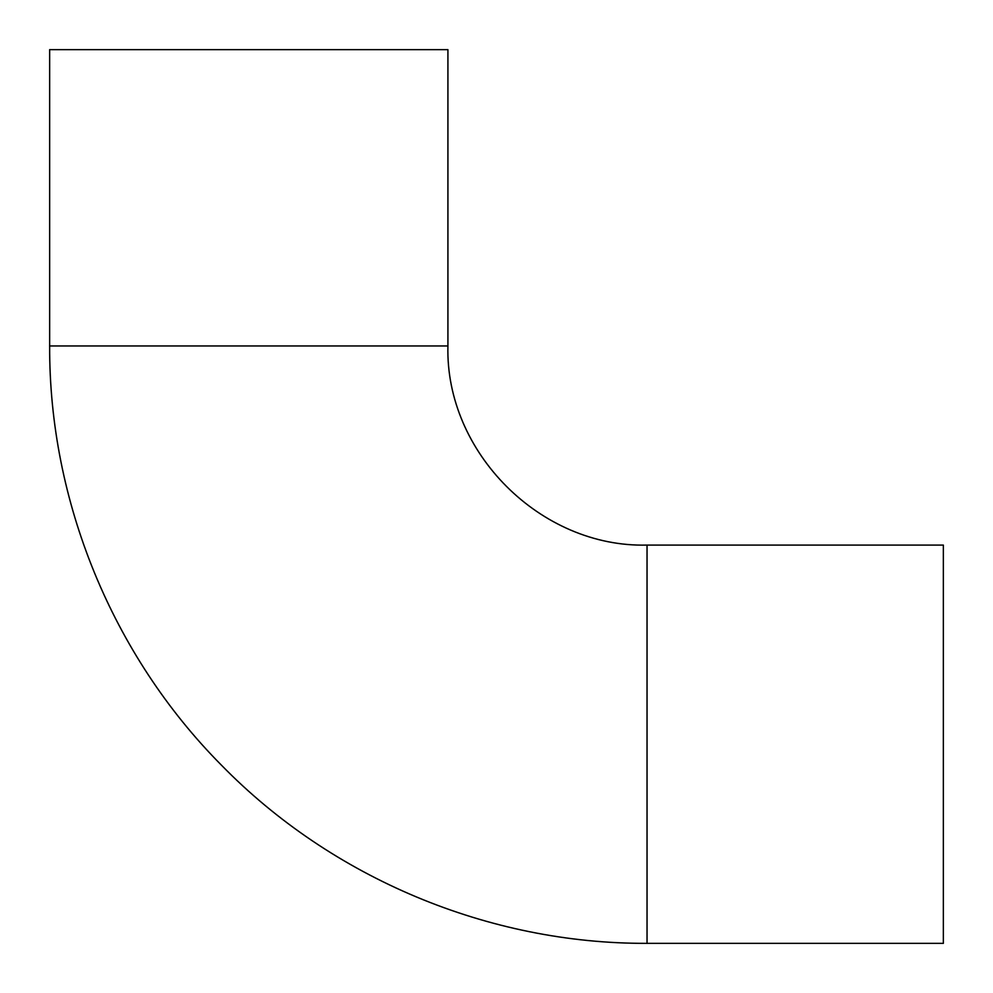 <?xml version="1.0" encoding="UTF-8"?>
<svg xmlns="http://www.w3.org/2000/svg" width="993" height="993" viewBox="0 0 993 993"><rect width="100%" height="100%" fill="white"/><g stroke="black" fill="none" stroke-linecap="round" stroke-linejoin="round"><path stroke-width="1.49" d="M447.917 49.65L49.65 49.65L49.65 345.961C49.042 500.993 112.122 654.983 221.315 765.044C331.823 878.246 488.854 944.008 647.039 943.35L647.039 545.083C540.639 547.826 445.174 452.361 447.917 345.961L447.917 49.65M647.039 943.35L943.35 943.35L943.35 545.083L647.039 545.083M447.917 345.961L49.65 345.961"/></g></svg>
